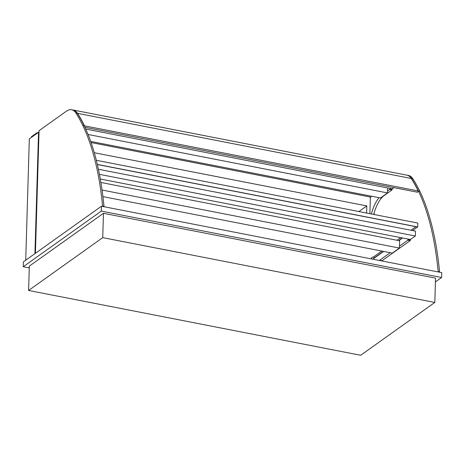 <?xml version="1.0" encoding="UTF-8"?>
<svg xmlns="http://www.w3.org/2000/svg" width="465" height="465" viewBox="0 0 465 465"><rect width="100%" height="100%" fill="white"/><g stroke="black" fill="none" stroke-linecap="round" stroke-linejoin="round"><path stroke-width="0.7" d="M29.272 267.898L23.25 266.724L101.318 211.098L441.605 277.512L435.42 281.918M435.531 278.111L103.463 213.301L29.324 266.125L28.598 290.462L102.736 237.638L434.81 302.448L435.531 278.111M441.605 277.512L441.75 272.641L101.463 206.228L101.318 211.098M23.25 266.724L23.395 261.853L101.463 206.228M103.463 213.301L102.736 237.638M434.81 302.448L360.671 355.272L28.598 290.462M34.933 253.634L38.537 132.293L29.324 138.855L25.726 260.197M366.594 213.046L366.809 205.908L94.285 152.723M366.809 205.908L358.899 211.54M38.537 132.293L39.008 132.386M91.07 142.546L370.634 197.108M410.142 240.655L410.386 240.01L408.038 239.551L407.799 240.196L410.142 240.655L381.951 260.743A27.33 10.794 -79 0 0 381.713 260.923M408.038 239.551L408.049 239.062M402.539 237.987L398.854 240.614M383.689 251.42L372.791 259.185M379.364 260.464A27.33 10.794 101 0 1 379.603 260.29L390.251 252.698M399.487 246.119L407.799 240.196M100.301 179.002L410.397 239.522L410.386 240.01M410.397 239.522L415.338 235.999L415.483 231.134L98.4 169.248M99.44 174.346L415.338 235.999M100.893 182.46L399.644 240.765L399.429 248.066L392.35 253.111L102.928 196.625M102.056 190.034L399.429 248.066M439.559 272.217A0.779 0.308 -79 0 0 439.576 271.804L438.17 271.531A0.779 0.308 101 0 1 438.152 271.938M438.17 271.531A266.003 105.084 -79 0 0 418.413 191.005A266.003 105.084 -79 0 0 411.484 178.514A32.015 12.648 -79 0 0 407.218 175.224L408.625 175.497A32.015 12.648 101 0 1 412.891 178.793A266.003 105.084 101 0 1 419.825 191.278A266.003 105.084 101 0 1 439.576 271.804M374.156 212.842L374.104 214.51M103.968 206.716A0.779 0.308 -79 0 0 103.986 206.309A266.003 105.084 -79 0 0 84.229 125.783A266.003 105.084 -79 0 0 77.3 113.291A32.015 12.648 -79 0 0 73.034 110.002L71.622 109.728A32.015 12.648 101 0 1 75.888 113.018A266.003 105.084 101 0 1 82.822 125.509A266.003 105.084 101 0 1 102.579 206.036A0.779 0.308 101 0 1 102.562 206.443M35.416 253.291L39.054 130.682L66.379 111.211A32.015 12.648 101 0 1 71.622 109.728M371.715 258.97L371.75 257.639A1.302 0.459 1.7 0 1 371.878 257.453A1.302 0.459 1.7 0 1 373.349 257.238A1.302 0.459 1.7 0 1 374.354 257.72L374.342 258.081M73.15 110.025A32.015 12.648 101 0 1 73.267 110.048A32.015 12.648 101 0 1 77.533 113.338A266.003 105.084 101 0 1 84.461 125.829L84.363 126.067M73.267 110.048L406.985 175.177A32.015 12.648 101 0 1 411.246 178.467A266.003 105.084 101 0 1 418.18 190.958L84.461 125.829M418.18 190.958L417.628 192.254L84.961 127.329M391.966 189.999L392.204 189.348L389.856 188.889L389.618 189.54L391.966 189.999L383.921 195.724A27.33 10.794 -79 0 0 373.703 214.429M389.856 188.889L389.873 188.406M371.802 196.277L370.367 197.3L369.878 213.685M371.355 213.976A27.33 10.794 101 0 1 379.022 197.689M387.595 190.981L389.618 189.54M85.746 129.049L392.222 188.86L392.204 189.348M392.222 188.86L393.948 187.633M387.688 187.976L387.537 192.929L380.463 197.968L90.675 141.412M88.054 134.478L387.537 192.929M31.446 137.349L31.463 136.704L37.078 132.705L37.77 132.839M37.061 133.345L37.078 132.705M97.342 164.517L415.943 226.693L410.955 230.251L415.943 226.693L97.342 164.517M400.621 237.615L396.936 240.236L400.621 237.615M381.771 251.048L373.099 257.221L381.771 251.048M371.738 258.191L370.872 258.807L371.738 258.191M412.6 230.57L417.698 226.937L417.814 223.043L96.325 160.297M374.354 257.819L383.41 251.367M398.581 240.556L402.26 237.935M97.319 164.407L417.698 226.937M379.603 260.29L381.951 260.743M412.891 178.793L411.484 178.514M419.825 191.278L418.413 191.005M103.986 206.309L102.579 206.036M82.822 125.509L84.229 125.783M75.888 113.018L77.3 113.291M411.246 178.467L77.533 113.338"/></g></svg>
